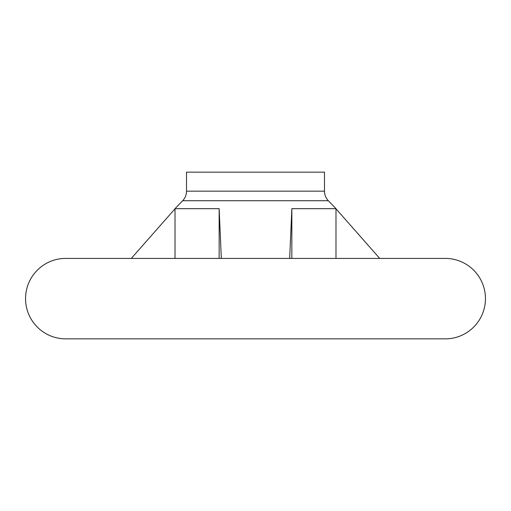 <?xml version="1.0" encoding="UTF-8"?>
<svg xmlns="http://www.w3.org/2000/svg" width="511" height="511" viewBox="0 0 511 511"><rect width="100%" height="100%" fill="white"/><g stroke="black" fill="none" stroke-linecap="round" stroke-linejoin="round"><path stroke-width="0.77" d="M25.55 298.635A40.241 40.241 0 0 1 64.118 258.425A1.61 1.61 0 0 1 64.182 258.425L446.818 258.425A1.61 1.61 0 0 1 446.882 258.425A40.241 40.241 0 0 1 485.45 298.635A40.241 40.241 0 0 1 446.889 338.838A1.61 1.61 0 0 1 446.818 338.838L64.182 338.838A1.61 1.61 0 0 1 64.111 338.838A40.241 40.241 0 0 1 25.55 298.635M182.663 200.727L328.337 200.727A13.797 13.797 0 0 1 324.485 191.165L186.515 191.165A13.797 13.797 0 0 1 182.663 200.727L175.018 208.673L219.155 208.673L221.333 258.425M324.485 191.165L324.485 172.162L186.515 172.162L186.515 191.165M131.282 258.425L175.018 208.807M291.845 258.425L291.845 208.673L335.983 208.673L335.983 258.425M289.667 258.425L291.845 208.673M335.983 208.807L379.718 258.425M219.155 258.425L219.155 208.673M446.882 258.425L64.118 258.425M446.889 338.838L64.111 338.838M328.337 200.727L335.983 208.673M175.018 208.673L175.018 258.425"/></g></svg>
